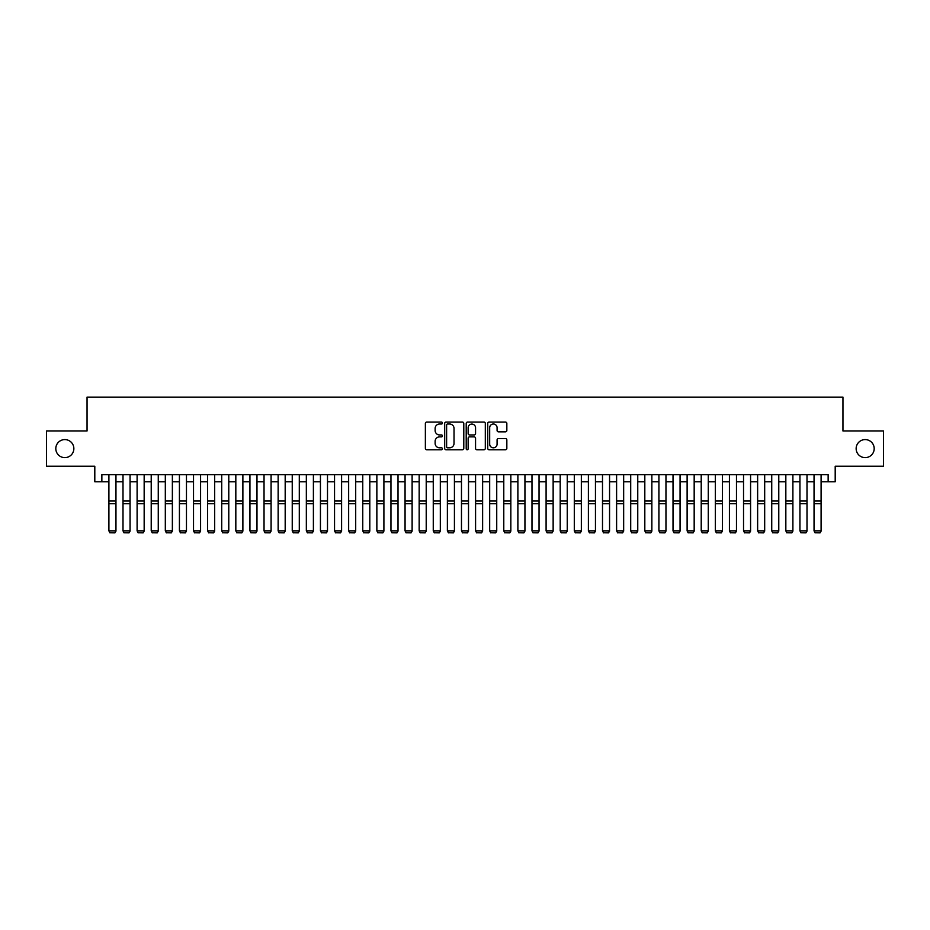 <?xml version="1.0" encoding="UTF-8"?>
<svg xmlns="http://www.w3.org/2000/svg" width="930" height="930" viewBox="0 0 930 930"><rect width="100%" height="100%" fill="white"/><g stroke="black" fill="none" stroke-linecap="round" stroke-linejoin="round"><path stroke-width="1.4" d="M442.436 423.045A0.965 0.965 0 0 0 441.471 422.069L426.754 422.069A1.383 1.383 0 0 0 425.37 423.452L425.37 448.376A1.383 1.383 0 0 0 426.754 449.76L441.471 449.76A0.965 0.965 0 0 0 442.436 448.795A0.965 0.965 0 0 0 441.471 447.818L439.565 447.818A4.429 4.429 0 0 1 435.135 443.389L435.135 441.32A4.429 4.429 0 0 1 439.565 436.879L441.471 436.879A0.965 0.965 0 0 0 442.436 435.914A0.965 0.965 0 0 0 441.471 434.949L439.565 434.949A4.429 4.429 0 0 1 435.135 430.52L435.135 428.439A4.429 4.429 0 0 1 439.565 424.01L441.471 424.01A0.965 0.965 0 0 0 442.436 423.045M856.146 448.609A9.021 9.021 0 0 0 865.167 457.63A9.021 9.021 0 0 0 874.188 448.609A9.021 9.021 0 0 0 865.167 439.588A9.021 9.021 0 0 0 856.146 448.609M55.812 448.609A9.021 9.021 0 0 0 64.833 457.63A9.021 9.021 0 0 0 73.854 448.609A9.021 9.021 0 0 0 64.833 439.588A9.021 9.021 0 0 0 55.812 448.609M505.455 431.834A1.383 1.383 0 0 0 506.838 430.45L506.838 423.452A1.383 1.383 0 0 0 505.455 422.069L489.122 422.069A1.383 1.383 0 0 0 487.739 423.452L487.739 448.376A1.383 1.383 0 0 0 489.122 449.76L505.455 449.76A1.383 1.383 0 0 0 506.838 448.376L506.838 439.925A1.383 1.383 0 0 0 505.455 438.542L498.468 438.542A1.383 1.383 0 0 0 497.085 439.925L497.085 444.122A3.708 3.708 0 0 1 493.377 447.818A3.708 3.708 0 0 1 489.68 444.122L489.68 427.719A3.708 3.708 0 0 1 493.377 424.01A3.708 3.708 0 0 1 497.085 427.719L497.085 430.45A1.383 1.383 0 0 0 498.468 431.834L505.455 431.834M101.858 481.752L101.858 474.695L828.142 474.695L828.142 481.752L835.198 481.752L835.198 466.232L883.5 466.232L883.5 430.985L842.952 430.985L842.952 397.133L87.048 397.133L87.048 430.985L46.5 430.985L46.5 466.232L94.802 466.232L94.802 481.752L108.903 481.752M463.791 423.452A1.383 1.383 0 0 0 462.408 422.069L446.075 422.069A1.383 1.383 0 0 0 444.691 423.452L444.691 448.376A1.383 1.383 0 0 0 446.075 449.76L462.408 449.76A1.383 1.383 0 0 0 463.791 448.376L463.791 423.452M467.592 422.069L483.925 422.069A1.383 1.383 0 0 1 485.309 423.452L485.309 448.376A1.383 1.383 0 0 1 483.925 449.76L476.939 449.76A1.383 1.383 0 0 1 475.555 448.376L475.555 438.274A1.383 1.383 0 0 0 474.172 436.879L469.534 436.879A1.383 1.383 0 0 0 468.15 438.274L468.15 448.795A0.965 0.965 0 0 1 467.186 449.76A0.965 0.965 0 0 1 466.209 448.795L466.209 423.452A1.383 1.383 0 0 1 467.592 422.069M115.959 481.752L123.004 481.752M130.06 481.752L137.105 481.752M144.162 481.752L151.218 481.752M158.263 481.752L165.319 481.752M172.364 481.752L179.42 481.752M186.465 481.752L193.521 481.752M200.578 481.752L207.623 481.752M214.679 481.752L221.724 481.752M228.78 481.752L235.825 481.752M242.881 481.752L249.938 481.752M256.982 481.752L264.039 481.752M271.083 481.752L278.14 481.752M285.185 481.752L292.241 481.752M299.297 481.752L306.342 481.752M313.398 481.752L320.443 481.752M327.5 481.752L334.544 481.752M341.601 481.752L348.657 481.752M355.702 481.752L362.758 481.752M369.803 481.752L376.859 481.752M383.904 481.752L390.96 481.752M398.017 481.752L405.062 481.752M412.118 481.752L419.163 481.752M426.219 481.752L433.264 481.752M440.32 481.752L447.377 481.752M454.421 481.752L461.478 481.752M468.522 481.752L475.579 481.752M482.624 481.752L489.68 481.752M496.736 481.752L503.781 481.752M510.837 481.752L517.882 481.752M524.939 481.752L531.983 481.752M539.04 481.752L546.096 481.752M553.141 481.752L560.197 481.752M567.242 481.752L574.298 481.752M581.343 481.752L588.399 481.752M595.456 481.752L602.5 481.752M609.557 481.752L616.602 481.752M623.658 481.752L630.703 481.752M637.759 481.752L644.816 481.752M651.86 481.752L658.917 481.752M665.961 481.752L673.018 481.752M680.062 481.752L687.119 481.752M694.175 481.752L701.22 481.752M708.276 481.752L715.321 481.752M722.378 481.752L729.422 481.752M736.479 481.752L743.535 481.752M750.58 481.752L757.636 481.752M764.681 481.752L771.737 481.752M778.782 481.752L785.838 481.752M792.895 481.752L799.94 481.752M806.996 481.752L814.041 481.752M821.097 481.752L828.142 481.752M447.597 424.01A0.965 0.965 0 0 0 446.621 424.975L446.621 446.853A0.965 0.965 0 0 0 447.597 447.818L449.597 447.818A4.429 4.429 0 0 0 454.026 443.389L454.026 428.439A4.429 4.429 0 0 0 449.597 424.01L447.597 424.01M475.555 427.788A3.708 3.708 0 0 0 471.847 424.08A3.708 3.708 0 0 0 468.15 427.788L468.15 433.566A1.383 1.383 0 0 0 469.534 434.949L474.172 434.949A1.383 1.383 0 0 0 475.555 433.566L475.555 427.788M115.959 474.695L115.959 531.111L114.902 532.867L109.961 532.762L114.902 532.867M109.961 532.867L108.903 530.856L115.959 530.856L114.902 532.762M108.903 474.695L108.903 530.856L109.961 532.762M130.06 474.695L130.06 531.111L129.003 532.867L124.062 532.762L129.003 532.867M124.062 532.867L123.004 530.856L130.06 530.856L129.003 532.762M123.004 474.695L123.004 530.856L124.062 532.762M144.162 474.695L144.162 531.111L143.104 532.867L138.163 532.762L143.104 532.867M138.163 532.867L137.105 530.856L144.162 530.856L143.104 532.762M137.105 474.695L137.105 530.856L138.163 532.762M158.263 474.695L158.263 531.111L157.205 532.867L152.276 532.762L157.205 532.867M152.276 532.867L151.218 530.856L158.263 530.856L157.205 532.762M151.218 474.695L151.218 530.856L152.276 532.762M172.364 474.695L172.364 531.111L171.306 532.867L166.377 532.762L171.306 532.867M166.377 532.867L165.319 530.856L172.364 530.856L171.306 532.762M165.319 474.695L165.319 530.856L166.377 532.762M186.465 474.695L186.465 531.111L185.407 532.867L180.478 532.762L185.407 532.867M180.478 532.867L179.42 530.856L186.465 530.856L185.407 532.762M179.42 474.695L179.42 530.856L180.478 532.762M200.578 474.695L200.578 531.111L199.52 532.867L194.579 532.762L199.52 532.867M194.579 532.867L193.521 530.856L200.578 530.856L199.52 532.762M193.521 474.695L193.521 530.856L194.579 532.762M214.679 474.695L214.679 531.111L213.621 532.867L208.68 532.762L213.621 532.867M208.68 532.867L207.623 530.856L214.679 530.856L213.621 532.762M207.623 474.695L207.623 530.856L208.68 532.762M228.78 474.695L228.78 531.111L227.722 532.867L222.781 532.762L227.722 532.867M222.781 532.867L221.724 530.856L228.78 530.856L227.722 532.762M221.724 474.695L221.724 530.856L222.781 532.762M242.881 474.695L242.881 531.111L241.823 532.867L236.883 532.762L241.823 532.867M236.883 532.867L235.825 530.856L242.881 530.856L241.823 532.762M235.825 474.695L235.825 530.856L236.883 532.762M256.982 474.695L256.982 531.111L255.924 532.867L250.995 532.762L255.924 532.867M250.995 532.867L249.938 530.856L256.982 530.856L255.924 532.762M249.938 474.695L249.938 530.856L250.995 532.762M271.083 474.695L271.083 531.111L270.026 532.867L265.096 532.762L270.026 532.867M265.096 532.867L264.039 530.856L271.083 530.856L270.026 532.762M264.039 474.695L264.039 530.856L265.096 532.762M285.185 474.695L285.185 531.111L284.127 532.867L279.198 532.762L284.127 532.867M279.198 532.867L278.14 530.856L285.185 530.856L284.127 532.762M278.14 474.695L278.14 530.856L279.198 532.762M299.297 474.695L299.297 531.111L298.239 532.867L293.299 532.762L298.239 532.867M293.299 532.867L292.241 530.856L299.297 530.856L298.239 532.762M292.241 474.695L292.241 530.856L293.299 532.762M313.398 474.695L313.398 531.111L312.341 532.867L307.4 532.762L312.341 532.867M307.4 532.867L306.342 530.856L313.398 530.856L312.341 532.762M306.342 474.695L306.342 530.856L307.4 532.762M327.5 474.695L327.5 531.111L326.442 532.867L321.501 532.762L326.442 532.867M321.501 532.867L320.443 530.856L327.5 530.856L326.442 532.762M320.443 474.695L320.443 530.856L321.501 532.762M341.601 474.695L341.601 531.111L340.543 532.867L335.602 532.762L340.543 532.867M335.602 532.867L334.544 530.856L341.601 530.856L340.543 532.762M334.544 474.695L334.544 530.856L335.602 532.762M355.702 474.695L355.702 531.111L354.644 532.867L349.715 532.762L354.644 532.867M349.715 532.867L348.657 530.856L355.702 530.856L354.644 532.762M348.657 474.695L348.657 530.856L349.715 532.762M369.803 474.695L369.803 531.111L368.745 532.867L363.816 532.762L368.745 532.867M363.816 532.867L362.758 530.856L369.803 530.856L368.745 532.762M362.758 474.695L362.758 530.856L363.816 532.762M383.904 474.695L383.904 531.111L382.846 532.867L377.917 532.762L382.846 532.867M377.917 532.867L376.859 530.856L383.904 530.856L382.846 532.762M376.859 474.695L376.859 530.856L377.917 532.762M398.017 474.695L398.017 531.111L396.959 532.867L392.018 532.762L396.959 532.867M392.018 532.867L390.96 530.856L398.017 530.856L396.959 532.762M390.96 474.695L390.96 530.856L392.018 532.762M412.118 474.695L412.118 531.111L411.06 532.867L406.119 532.762L411.06 532.867M406.119 532.867L405.062 530.856L412.118 530.856L411.06 532.762M405.062 474.695L405.062 530.856L406.119 532.762M426.219 474.695L426.219 531.111L425.161 532.867L420.221 532.762L425.161 532.867M420.221 532.867L419.163 530.856L426.219 530.856L425.161 532.762M419.163 474.695L419.163 530.856L420.221 532.762M440.32 474.695L440.32 531.111L439.262 532.867L434.322 532.762L439.262 532.867M434.322 532.867L433.264 530.856L440.32 530.856L439.262 532.762M433.264 474.695L433.264 530.856L434.322 532.762M454.421 474.695L454.421 531.111L453.363 532.867L448.434 532.762L453.363 532.867M448.434 532.867L447.377 530.856L454.421 530.856L453.363 532.762M447.377 474.695L447.377 530.856L448.434 532.762M468.522 474.695L468.522 531.111L467.465 532.867L462.536 532.762L467.465 532.867M462.536 532.867L461.478 530.856L468.522 530.856L467.465 532.762M461.478 474.695L461.478 530.856L462.536 532.762M482.624 474.695L482.624 531.111L481.566 532.867L476.637 532.762L481.566 532.867M476.637 532.867L475.579 530.856L482.624 530.856L481.566 532.762M475.579 474.695L475.579 530.856L476.637 532.762M496.736 474.695L496.736 531.111L495.678 532.867L490.738 532.762L495.678 532.867M490.738 532.867L489.68 530.856L496.736 530.856L495.678 532.762M489.68 474.695L489.68 530.856L490.738 532.762M510.837 474.695L510.837 531.111L509.78 532.867L504.839 532.762L509.78 532.867M504.839 532.867L503.781 530.856L510.837 530.856L509.78 532.762M503.781 474.695L503.781 530.856L504.839 532.762M524.939 474.695L524.939 531.111L523.881 532.867L518.94 532.762L523.881 532.867M518.94 532.867L517.882 530.856L524.939 530.856L523.881 532.762M517.882 474.695L517.882 530.856L518.94 532.762M539.04 474.695L539.04 531.111L537.982 532.867L533.041 532.762L537.982 532.867M533.041 532.867L531.983 530.856L539.04 530.856L537.982 532.762M531.983 474.695L531.983 530.856L533.041 532.762M553.141 474.695L553.141 531.111L552.083 532.867L547.154 532.762L552.083 532.867M547.154 532.867L546.096 530.856L553.141 530.856L552.083 532.762M546.096 474.695L546.096 530.856L547.154 532.762M567.242 474.695L567.242 531.111L566.184 532.867L561.255 532.762L566.184 532.867M561.255 532.867L560.197 530.856L567.242 530.856L566.184 532.762M560.197 474.695L560.197 530.856L561.255 532.762M581.343 474.695L581.343 531.111L580.285 532.867L575.356 532.762L580.285 532.867M575.356 532.867L574.298 530.856L581.343 530.856L580.285 532.762M574.298 474.695L574.298 530.856L575.356 532.762M595.456 474.695L595.456 531.111L594.398 532.867L589.457 532.762L594.398 532.867M589.457 532.867L588.399 530.856L595.456 530.856L594.398 532.762M588.399 474.695L588.399 530.856L589.457 532.762M609.557 474.695L609.557 531.111L608.499 532.867L603.558 532.762L608.499 532.867M603.558 532.867L602.5 530.856L609.557 530.856L608.499 532.762M602.5 474.695L602.5 530.856L603.558 532.762M623.658 474.695L623.658 531.111L622.6 532.867L617.66 532.762L622.6 532.867M617.66 532.867L616.602 530.856L623.658 530.856L622.6 532.762M616.602 474.695L616.602 530.856L617.66 532.762M637.759 474.695L637.759 531.111L636.701 532.867L631.761 532.762L636.701 532.867M631.761 532.867L630.703 530.856L637.759 530.856L636.701 532.762M630.703 474.695L630.703 530.856L631.761 532.762M651.86 474.695L651.86 531.111L650.802 532.867L645.873 532.762L650.802 532.867M645.873 532.867L644.816 530.856L651.86 530.856L650.802 532.762M644.816 474.695L644.816 530.856L645.873 532.762M665.961 474.695L665.961 531.111L664.904 532.867L659.975 532.762L664.904 532.867M659.975 532.867L658.917 530.856L665.961 530.856L664.904 532.762M658.917 474.695L658.917 530.856L659.975 532.762M680.062 474.695L680.062 531.111L679.005 532.867L674.076 532.762L679.005 532.867M674.076 532.867L673.018 530.856L680.062 530.856L679.005 532.762M673.018 474.695L673.018 530.856L674.076 532.762M694.175 474.695L694.175 531.111L693.117 532.867L688.177 532.762L693.117 532.867M688.177 532.867L687.119 530.856L694.175 530.856L693.117 532.762M687.119 474.695L687.119 530.856L688.177 532.762M708.276 474.695L708.276 531.111L707.219 532.867L702.278 532.762L707.219 532.867M702.278 532.867L701.22 530.856L708.276 530.856L707.219 532.762M701.22 474.695L701.22 530.856L702.278 532.762M722.378 474.695L722.378 531.111L721.32 532.867L716.379 532.762L721.32 532.867M716.379 532.867L715.321 530.856L722.378 530.856L721.32 532.762M715.321 474.695L715.321 530.856L716.379 532.762M736.479 474.695L736.479 531.111L735.421 532.867L730.48 532.762L735.421 532.867M730.48 532.867L729.422 530.856L736.479 530.856L735.421 532.762M729.422 474.695L729.422 530.856L730.48 532.762M750.58 474.695L750.58 531.111L749.522 532.867L744.593 532.762L749.522 532.867M744.593 532.867L743.535 530.856L750.58 530.856L749.522 532.762M743.535 474.695L743.535 530.856L744.593 532.762M764.681 474.695L764.681 531.111L763.623 532.867L758.694 532.762L763.623 532.867M758.694 532.867L757.636 530.856L764.681 530.856L763.623 532.762M757.636 474.695L757.636 530.856L758.694 532.762M778.782 474.695L778.782 531.111L777.724 532.867L772.795 532.762L777.724 532.867M772.795 532.867L771.737 530.856L778.782 530.856L777.724 532.762M771.737 474.695L771.737 530.856L772.795 532.762M792.895 474.695L792.895 531.111L791.837 532.867L786.896 532.762L791.837 532.867M786.896 532.867L785.838 530.856L792.895 530.856L791.837 532.762M785.838 474.695L785.838 530.856L786.896 532.762M806.996 474.695L806.996 531.111L805.938 532.867L800.997 532.762L805.938 532.867M800.997 532.867L799.94 530.856L806.996 530.856L805.938 532.762M799.94 474.695L799.94 530.856L800.997 532.762M821.097 474.695L821.097 531.111L820.039 532.867L815.099 532.762L820.039 532.867M815.099 532.867L814.041 530.856L821.097 530.856L820.039 532.762M814.041 474.695L814.041 530.856L815.099 532.762M115.959 501.026L108.903 501.026M115.959 503.7L108.903 503.7M130.06 501.026L123.004 501.026M130.06 503.7L123.004 503.7M144.162 501.026L137.105 501.026M144.162 503.7L137.105 503.7M158.263 501.026L151.218 501.026M158.263 503.7L151.218 503.7M172.364 501.026L165.319 501.026M172.364 503.7L165.319 503.7M186.465 501.026L179.42 501.026M186.465 503.7L179.42 503.7M200.578 501.026L193.521 501.026M200.578 503.7L193.521 503.7M214.679 501.026L207.623 501.026M214.679 503.7L207.623 503.7M228.78 501.026L221.724 501.026M228.78 503.7L221.724 503.7M242.881 501.026L235.825 501.026M242.881 503.7L235.825 503.7M256.982 501.026L249.938 501.026M256.982 503.7L249.938 503.7M271.083 501.026L264.039 501.026M271.083 503.7L264.039 503.7M285.185 501.026L278.14 501.026M285.185 503.7L278.14 503.7M299.297 501.026L292.241 501.026M299.297 503.7L292.241 503.7M313.398 501.026L306.342 501.026M313.398 503.7L306.342 503.7M327.5 501.026L320.443 501.026M327.5 503.7L320.443 503.7M341.601 501.026L334.544 501.026M341.601 503.7L334.544 503.7M355.702 501.026L348.657 501.026M355.702 503.7L348.657 503.7M369.803 501.026L362.758 501.026M369.803 503.7L362.758 503.7M383.904 501.026L376.859 501.026M383.904 503.7L376.859 503.7M398.017 501.026L390.96 501.026M398.017 503.7L390.96 503.7M412.118 501.026L405.062 501.026M412.118 503.7L405.062 503.7M426.219 501.026L419.163 501.026M426.219 503.7L419.163 503.7M440.32 501.026L433.264 501.026M440.32 503.7L433.264 503.7M454.421 501.026L447.377 501.026M454.421 503.7L447.377 503.7M468.522 501.026L461.478 501.026M468.522 503.7L461.478 503.7M482.624 501.026L475.579 501.026M482.624 503.7L475.579 503.7M496.736 501.026L489.68 501.026M496.736 503.7L489.68 503.7M510.837 501.026L503.781 501.026M510.837 503.7L503.781 503.7M524.939 501.026L517.882 501.026M524.939 503.7L517.882 503.7M539.04 501.026L531.983 501.026M539.04 503.7L531.983 503.7M553.141 501.026L546.096 501.026M553.141 503.7L546.096 503.7M567.242 501.026L560.197 501.026M567.242 503.7L560.197 503.7M581.343 501.026L574.298 501.026M581.343 503.7L574.298 503.7M595.456 501.026L588.399 501.026M595.456 503.7L588.399 503.7M609.557 501.026L602.5 501.026M609.557 503.7L602.5 503.7M623.658 501.026L616.602 501.026M623.658 503.7L616.602 503.7M637.759 501.026L630.703 501.026M637.759 503.7L630.703 503.7M651.86 501.026L644.816 501.026M651.86 503.7L644.816 503.7M665.961 501.026L658.917 501.026M665.961 503.7L658.917 503.7M680.062 501.026L673.018 501.026M680.062 503.7L673.018 503.7M694.175 501.026L687.119 501.026M694.175 503.7L687.119 503.7M708.276 501.026L701.22 501.026M708.276 503.7L701.22 503.7M722.378 501.026L715.321 501.026M722.378 503.7L715.321 503.7M736.479 501.026L729.422 501.026M736.479 503.7L729.422 503.7M750.58 501.026L743.535 501.026M750.58 503.7L743.535 503.7M764.681 501.026L757.636 501.026M764.681 503.7L757.636 503.7M778.782 501.026L771.737 501.026M778.782 503.7L771.737 503.7M792.895 501.026L785.838 501.026M792.895 503.7L785.838 503.7M806.996 501.026L799.94 501.026M806.996 503.7L799.94 503.7M821.097 501.026L814.041 501.026M821.097 503.7L814.041 503.7"/></g></svg>
